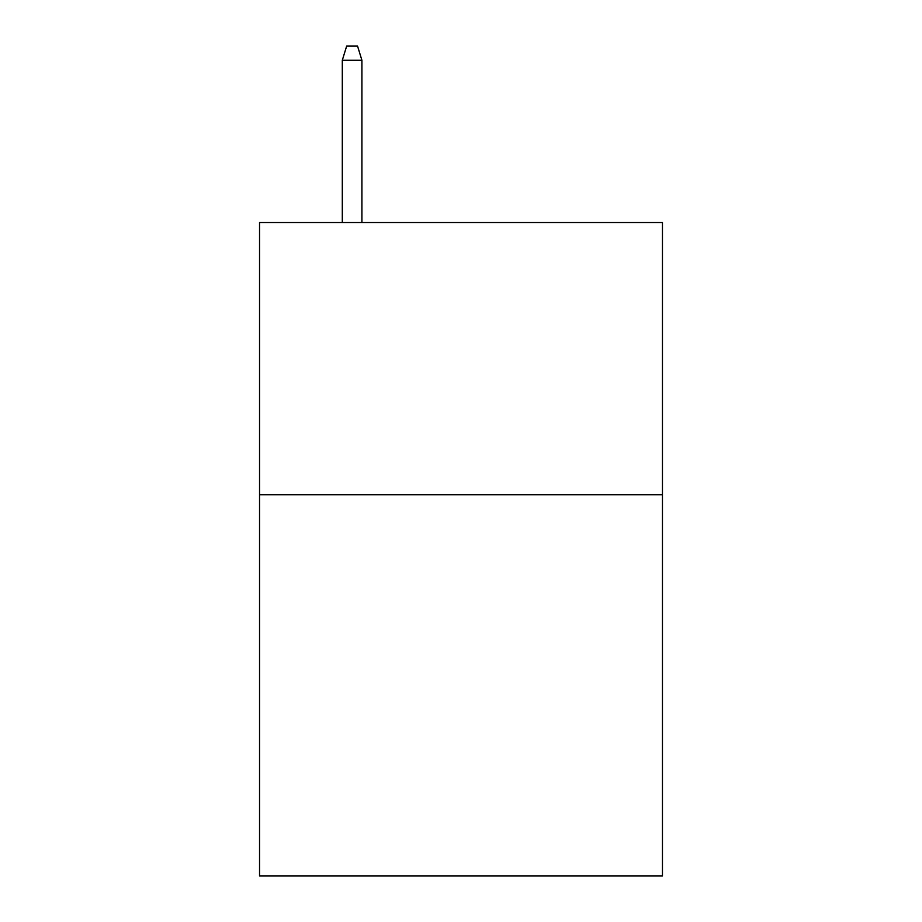 <?xml version="1.0" encoding="UTF-8"?>
<svg xmlns="http://www.w3.org/2000/svg" width="922" height="922" viewBox="0 0 922 922"><rect width="100%" height="100%" fill="white"/><g stroke="black" fill="none" stroke-linecap="round" stroke-linejoin="round"><path stroke-width="1.38" d="M662.457 494.757L662.457 875.9L259.543 875.9L259.543 222.513L662.457 222.513L662.457 494.757L259.543 494.757M361.908 222.513L361.908 60.253L342.304 60.253L342.304 222.513M342.304 60.253L346.66 46.1L357.552 46.1L361.908 60.253"/></g></svg>
